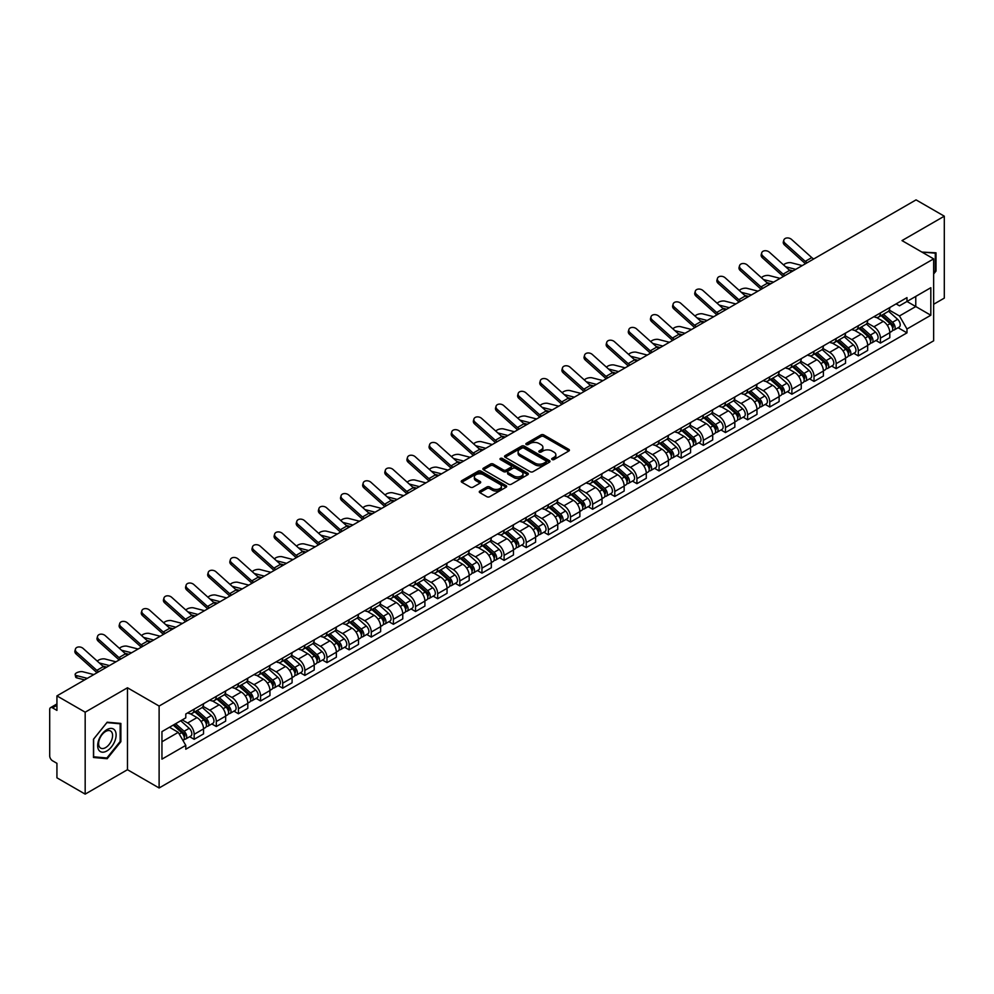 <?xml version="1.0" encoding="UTF-8"?>
<svg xmlns="http://www.w3.org/2000/svg" width="994" height="994" viewBox="0 0 994 994"><rect width="100%" height="100%" fill="white"/><g stroke="black" fill="none" stroke-linecap="round" stroke-linejoin="round"><path stroke-width="1.49" d="M552.105 459.539A1.379 0.795 0 0 0 554.056 459.539L568.854 450.99A1.976 1.143 0 0 0 569.425 450.195A1.976 1.143 0 0 0 568.854 449.387L543.78 434.912A1.976 1.143 0 0 0 540.997 434.912L526.186 443.461A1.379 0.795 0 0 0 528.137 444.579L530.063 443.473A6.299 3.641 0 0 1 538.972 443.473L541.059 444.678A6.299 3.641 0 0 1 542.91 447.25A6.299 3.641 0 0 1 541.059 449.835L539.146 450.941A1.379 0.795 0 0 0 541.096 452.059L543.01 450.953A6.299 3.641 0 0 1 551.931 450.953L554.018 452.158A6.299 3.641 0 0 1 555.857 454.73A6.299 3.641 0 0 1 554.018 457.302L552.105 458.408A1.379 0.795 0 0 0 552.105 459.539L552.105 458.408M479.841 491.048A1.976 1.143 0 0 0 479.27 491.844A1.976 1.143 0 0 0 479.841 492.651L486.874 496.714A1.976 1.143 0 0 0 489.657 496.714L506.095 487.222A1.976 1.143 0 0 0 506.679 486.426A1.976 1.143 0 0 0 506.095 485.619L481.021 471.144A1.976 1.143 0 0 0 478.238 471.144L461.8 480.636A1.976 1.143 0 0 0 461.228 481.431A1.976 1.143 0 0 0 461.8 482.239L470.299 487.147A1.976 1.143 0 0 0 473.082 487.147L480.127 483.084A1.976 1.143 0 0 0 480.698 482.276A1.976 1.143 0 0 0 480.127 481.469L475.902 479.046A5.268 3.044 0 0 1 474.362 476.896A5.268 3.044 0 0 1 477.617 474.076A5.268 3.044 0 0 1 483.357 474.734L499.87 484.264A5.268 3.044 0 0 1 501.411 486.426A5.268 3.044 0 0 1 498.156 489.234A5.268 3.044 0 0 1 492.415 488.576L489.657 486.985A1.976 1.143 0 0 0 486.874 486.985L479.841 491.048L479.841 492.651L486.874 488.626L486.874 486.985M159.115 706.051L127.468 687.773L85.173 712.189L56.931 695.887L916.058 199.881L944.3 216.183L902.005 240.598L933.652 258.862L159.115 706.051L159.115 787.981L933.652 340.805L933.652 258.862M530.2 471.703A1.976 1.143 0 0 0 532.983 471.703L549.421 462.21A1.976 1.143 0 0 0 549.993 461.415A1.976 1.143 0 0 0 549.421 460.607L524.347 446.132A1.976 1.143 0 0 0 521.564 446.132L505.126 455.625A1.976 1.143 0 0 0 504.542 456.42A1.976 1.143 0 0 0 505.126 457.228L530.2 471.703M500.864 459.837A1.379 0.795 0 0 1 502.268 460.036L502.268 458.396L527.764 473.107A1.976 1.143 0 0 1 528.336 473.914A1.976 1.143 0 0 1 527.764 474.722L511.326 484.215A1.976 1.143 0 0 1 508.543 484.215L483.469 469.727L483.469 468.124A1.976 1.143 0 0 0 482.885 468.932A1.976 1.143 0 0 0 483.469 469.727M483.469 468.124L490.502 464.061A1.976 1.143 0 0 1 493.285 464.061L503.449 469.938A1.976 1.143 0 0 0 506.244 469.938L510.904 467.242A1.976 1.143 0 0 0 511.488 466.434A1.976 1.143 0 0 0 510.904 465.627L500.317 459.514A1.379 0.795 0 0 1 502.268 458.396M85.173 712.189L85.173 794.119L56.931 777.817L56.931 763.317L52.533 760.783A4.013 2.323 -120 0 1 49.7 755.862L49.7 709.492A4.013 2.323 -120 0 1 50.532 707.653L56.931 703.951M933.652 304.263L944.3 298.113L944.3 216.183M85.173 794.119L127.468 769.704L159.115 787.981M56.931 695.887L56.931 710.387L52.533 707.852A4.013 2.323 -120 0 0 50.532 707.653M880.435 312.936A9.232 5.33 60 0 1 878.534 317.086L887.89 311.681A9.232 5.33 -120 0 0 889.804 307.531M867.153 322.888L873.912 326.79A9.232 5.33 60 0 1 880.435 338.097L889.804 332.692A9.232 5.33 -120 0 0 883.281 321.385L876.571 317.508M889.804 332.692L889.804 337.687L880.435 343.092L875.95 340.495M878.534 317.086A9.232 5.33 60 0 1 873.987 316.664M880.435 338.097L880.435 343.092M858.307 325.721A9.232 5.33 60 0 1 856.393 329.871L865.762 324.454A9.232 5.33 -120 0 0 867.663 320.317M853.809 353.28L858.307 355.877L867.663 350.472L867.663 345.465A9.232 5.33 -120 0 0 861.139 334.158L854.442 330.294M856.393 329.871A9.232 5.33 60 0 1 851.846 329.449M845.012 335.661L851.771 339.575A9.232 5.33 60 0 1 858.307 350.882L858.307 355.877M836.165 338.507A9.232 5.33 60 0 1 834.252 342.644L843.62 337.239A9.232 5.33 -120 0 0 845.534 333.102M831.68 366.065L836.165 368.65L845.534 363.245L845.534 358.25A9.232 5.33 -120 0 0 838.998 346.943L832.301 343.079M834.252 342.644A9.232 5.33 60 0 1 829.704 342.234M822.87 348.447L829.642 352.348A9.232 5.33 60 0 1 836.165 363.655L836.165 368.65M814.024 351.28A9.232 5.33 60 0 1 812.11 355.43L821.479 350.025A9.232 5.33 -120 0 0 823.392 345.875M809.538 378.838L814.024 381.435L823.392 376.03L823.392 371.035A9.232 5.33 -120 0 0 816.869 359.729L810.16 355.852M812.11 355.43A9.232 5.33 60 0 1 807.575 355.007M800.729 361.232L807.501 365.133A9.232 5.33 60 0 1 814.024 376.44L814.024 381.435M791.883 364.065A9.232 5.33 60 0 1 789.981 368.215L799.338 362.798A9.232 5.33 -120 0 0 801.251 358.66M787.397 391.624L791.895 394.22L801.251 388.816L801.251 383.808A9.232 5.33 -120 0 0 794.728 372.502L788.018 368.637M789.981 368.215A9.232 5.33 60 0 1 785.434 367.792M778.6 374.005L785.359 377.919A9.232 5.33 60 0 1 791.895 389.226L791.895 394.22M769.754 376.85A9.232 5.33 60 0 1 767.84 380.988L777.209 375.583A9.232 5.33 -120 0 0 779.122 371.445M765.256 404.409L769.754 406.993L779.122 401.588L779.122 396.594A9.232 5.33 -120 0 0 772.586 385.287L765.889 381.423M767.84 380.988A9.232 5.33 60 0 1 763.293 380.578M756.459 386.79L763.218 390.692A9.232 5.33 60 0 1 769.754 401.998L769.754 406.993M747.612 389.636A9.232 5.33 60 0 1 745.699 393.773L755.067 388.368A9.232 5.33 -120 0 0 756.981 384.218M743.127 417.182L747.612 419.779L756.981 414.374L756.981 409.379A9.232 5.33 -120 0 0 750.445 398.072L743.748 394.196M745.699 393.773A9.232 5.33 60 0 1 741.151 393.363M734.317 399.576L741.089 403.477A9.232 5.33 60 0 1 747.612 414.784L747.612 419.779M725.471 402.408A9.232 5.33 60 0 1 723.557 406.558L732.926 401.154A9.232 5.33 -120 0 0 734.839 397.004M720.985 429.967L725.471 432.564L734.839 427.159L734.839 422.152A9.232 5.33 -120 0 0 728.316 410.845L721.607 406.981M723.557 406.558A9.232 5.33 60 0 1 719.022 406.136M712.189 412.348L718.948 416.262A9.232 5.33 60 0 1 725.471 427.569L725.471 432.564M703.342 415.194A9.232 5.33 60 0 1 701.429 419.331L710.797 413.926A9.232 5.33 -120 0 0 712.698 409.789M698.844 442.752L703.342 445.337L712.698 439.932L712.698 434.937A9.232 5.33 -120 0 0 706.175 423.63L699.465 419.766M701.429 419.331A9.232 5.33 60 0 1 696.881 418.921M690.047 425.134L696.806 429.035A9.232 5.33 60 0 1 703.342 440.342L703.342 445.337M681.201 427.979A9.232 5.33 60 0 1 679.287 432.117L688.656 426.712A9.232 5.33 -120 0 0 690.569 422.562M676.703 455.525L681.201 458.122L690.569 452.717L690.569 447.722A9.232 5.33 -120 0 0 684.034 436.416L677.336 432.539M679.287 432.117A9.232 5.33 60 0 1 674.74 431.707M667.906 437.919L674.665 441.821A9.232 5.33 60 0 1 681.201 453.127L681.201 458.122M659.059 440.752A9.232 5.33 60 0 1 657.146 444.902L666.514 439.497A9.232 5.33 -120 0 0 668.428 435.347M654.574 468.311L659.059 470.907L668.428 465.503L668.428 460.495A9.232 5.33 -120 0 0 661.905 449.189L655.195 445.324M657.146 444.902A9.232 5.33 60 0 1 652.598 444.48M645.765 450.692L652.536 454.606A9.232 5.33 60 0 1 659.059 465.913L659.059 470.907M636.918 453.537A9.232 5.33 60 0 1 635.017 457.675L644.373 452.27A9.232 5.33 -120 0 0 646.286 448.132M632.433 481.096L636.918 483.68L646.286 478.276L646.286 473.281A9.232 5.33 -120 0 0 639.763 461.974L633.054 458.11M635.017 457.675A9.232 5.33 60 0 1 630.469 457.265M623.636 463.477L630.395 467.379A9.232 5.33 60 0 1 636.918 478.686L636.918 483.68M614.789 466.323A9.232 5.33 60 0 1 612.876 470.46L622.244 465.055A9.232 5.33 -120 0 0 624.145 460.905M610.291 493.869L614.789 496.466L624.157 491.061L624.157 486.066A9.232 5.33 -120 0 0 617.622 474.759L610.925 470.883M612.876 470.46A9.232 5.33 60 0 1 608.328 470.05M601.494 476.263L608.253 480.164A9.232 5.33 60 0 1 614.789 491.471L614.789 496.466M592.648 479.096A9.232 5.33 60 0 1 590.734 483.246L600.103 477.841A9.232 5.33 -120 0 0 602.016 473.691M588.162 506.654L592.648 509.251L602.016 503.846L602.016 498.839A9.232 5.33 -120 0 0 595.481 487.532L588.783 483.668M590.734 483.246A9.232 5.33 60 0 1 586.187 482.823M579.353 489.036L586.125 492.949A9.232 5.33 60 0 1 592.648 504.256L592.648 509.251M570.506 491.881A9.232 5.33 60 0 1 568.593 496.018L577.961 490.614A9.232 5.33 -120 0 0 579.875 486.476M566.021 519.44L570.506 522.024L579.875 516.619L579.875 511.624A9.232 5.33 -120 0 0 573.352 500.317L566.642 496.453M568.593 496.018A9.232 5.33 60 0 1 564.058 495.608M557.212 501.821L563.983 505.722A9.232 5.33 60 0 1 570.506 517.029L570.506 522.024M548.365 504.666A9.232 5.33 60 0 1 546.464 508.804L555.82 503.399A9.232 5.33 -120 0 0 557.733 499.249M543.88 532.225L548.377 534.809L557.733 529.404L557.733 524.41A9.232 5.33 -120 0 0 551.21 513.103L544.501 509.226M546.464 508.804A9.232 5.33 60 0 1 541.916 508.394M535.083 514.606L541.842 518.508A9.232 5.33 60 0 1 548.377 529.814L548.377 534.809M526.236 517.439A9.232 5.33 60 0 1 524.323 521.589L533.691 516.184A9.232 5.33 -120 0 0 535.604 512.034M521.738 544.998L526.236 547.595L535.604 542.19L535.604 537.182A9.232 5.33 -120 0 0 529.069 525.876L522.372 522.012M524.323 521.589A9.232 5.33 60 0 1 519.775 521.167M512.941 527.379L519.7 531.293A9.232 5.33 60 0 1 526.236 542.6L526.236 547.595M504.095 530.224A9.232 5.33 60 0 1 502.181 534.362L511.55 528.957A9.232 5.33 -120 0 0 513.463 524.82M499.609 557.783L504.095 560.38L513.463 554.963L513.463 549.968A9.232 5.33 -120 0 0 506.928 538.661L500.231 534.797M502.181 534.362A9.232 5.33 60 0 1 497.634 533.952M490.8 540.164L497.572 544.066A9.232 5.33 60 0 1 504.095 555.373L504.095 560.38M481.953 543.01A9.232 5.33 60 0 1 480.04 547.147L489.408 541.742A9.232 5.33 -120 0 0 491.322 537.592M477.468 570.568L481.953 573.153L491.322 567.748L491.322 562.753A9.232 5.33 -120 0 0 484.799 551.446L478.089 547.57M480.04 547.147A9.232 5.33 60 0 1 475.505 546.737M468.671 552.95L475.43 556.851A9.232 5.33 60 0 1 481.953 568.158L481.953 573.153M459.824 555.783A9.232 5.33 60 0 1 457.911 559.933L467.279 554.528A9.232 5.33 -120 0 0 469.18 550.378M455.327 583.341L459.824 585.938L469.18 580.533L469.18 575.526A9.232 5.33 -120 0 0 462.657 564.219L455.948 560.355M457.911 559.933A9.232 5.33 60 0 1 453.363 559.51M446.53 565.723L453.289 569.637A9.232 5.33 60 0 1 459.824 580.943L459.824 585.938M437.683 568.568A9.232 5.33 60 0 1 435.77 572.706L445.138 567.301A9.232 5.33 -120 0 0 447.051 563.163M433.185 596.127L437.683 598.723L447.051 593.306L447.051 588.311A9.232 5.33 -120 0 0 440.516 577.005L433.819 573.14M435.77 572.706A9.232 5.33 60 0 1 431.222 572.295M424.388 578.508L431.16 582.409A9.232 5.33 60 0 1 437.683 593.716L437.683 598.723M415.542 581.353A9.232 5.33 60 0 1 413.628 585.491L422.997 580.086A9.232 5.33 -120 0 0 424.91 575.936M411.056 608.912L415.542 611.496L424.91 606.091L424.91 601.097A9.232 5.33 -120 0 0 418.387 589.79L411.678 585.913M413.628 585.491A9.232 5.33 60 0 1 409.093 585.081M402.247 591.293L409.019 595.195A9.232 5.33 60 0 1 415.542 606.502L415.542 611.496M393.4 594.126A9.232 5.33 60 0 1 391.499 598.276L400.855 592.871A9.232 5.33 -120 0 0 402.769 588.721M388.915 621.685L393.4 624.282L402.769 618.877L402.769 613.87A9.232 5.33 -120 0 0 396.246 602.563L389.536 598.699M391.499 598.276A9.232 5.33 60 0 1 386.952 597.854M380.118 604.066L386.877 607.98A9.232 5.33 60 0 1 393.4 619.287L393.4 624.282M371.271 606.912A9.232 5.33 60 0 1 369.358 611.049L378.726 605.644A9.232 5.33 -120 0 0 380.627 601.507M366.774 634.47L371.271 637.067L380.64 631.65L380.64 626.655A9.232 5.33 -120 0 0 374.104 615.348L367.407 611.484M369.358 611.049A9.232 5.33 60 0 1 364.81 610.639M357.977 616.852L364.736 620.753A9.232 5.33 60 0 1 371.271 632.06L371.271 637.067M349.13 619.697A9.232 5.33 60 0 1 347.217 623.834L356.585 618.43A9.232 5.33 -120 0 0 358.499 614.28M344.645 647.256L349.13 649.84L358.499 644.435L358.499 639.44A9.232 5.33 -120 0 0 351.963 628.133L345.266 624.257M347.217 623.834A9.232 5.33 60 0 1 342.669 623.424M335.835 629.637L342.607 633.538A9.232 5.33 60 0 1 349.13 644.845L349.13 649.84M326.989 632.47A9.232 5.33 60 0 1 325.075 636.62L334.444 631.215A9.232 5.33 -120 0 0 336.357 627.065M322.503 660.028L326.989 662.625L336.357 657.22L336.357 652.213A9.232 5.33 -120 0 0 329.834 640.906L323.125 637.042M325.075 636.62A9.232 5.33 60 0 1 320.54 636.197M313.694 642.41L320.466 646.324A9.232 5.33 60 0 1 326.989 657.63L326.989 662.625M304.86 645.255A9.232 5.33 60 0 1 302.946 649.393L312.302 643.988A9.232 5.33 -120 0 0 314.216 639.85M300.362 672.814L304.86 675.411L314.216 669.993L314.216 664.998A9.232 5.33 -120 0 0 307.693 653.692L300.983 649.827M302.946 649.393A9.232 5.33 60 0 1 298.399 648.983M291.565 655.195L298.324 659.097A9.232 5.33 60 0 1 304.86 670.403L304.86 675.411M282.718 658.04A9.232 5.33 60 0 1 280.805 662.178L290.173 656.773A9.232 5.33 -120 0 0 292.087 652.623M278.221 685.599L282.718 688.183L292.087 682.779L292.087 677.784A9.232 5.33 -120 0 0 285.551 666.477L278.854 662.6M280.805 662.178A9.232 5.33 60 0 1 276.257 661.768M269.424 667.98L276.183 671.882A9.232 5.33 60 0 1 282.718 683.189L282.718 688.183M260.577 670.813A9.232 5.33 60 0 1 258.664 674.963L268.032 669.558A9.232 5.33 -120 0 0 269.946 665.408M256.092 698.372L260.577 700.969L269.946 695.564L269.946 690.557A9.232 5.33 -120 0 0 263.422 679.25L256.713 675.386M258.664 674.963A9.232 5.33 60 0 1 254.116 674.541M247.282 680.753L254.054 684.667A9.232 5.33 60 0 1 260.577 695.974L260.577 700.969M238.436 683.599A9.232 5.33 60 0 1 236.522 687.736L245.891 682.331A9.232 5.33 -120 0 0 247.804 678.194M233.95 711.157L238.436 713.754L247.804 708.337L247.804 703.342A9.232 5.33 -120 0 0 241.281 692.035L234.572 688.171M236.522 687.736A9.232 5.33 60 0 1 231.987 687.326M225.153 693.539L231.913 697.44A9.232 5.33 60 0 1 238.436 708.747L238.436 713.754M216.307 696.384A9.232 5.33 60 0 1 214.393 700.521L223.762 695.117A9.232 5.33 -120 0 0 225.663 690.967M211.809 723.943L216.307 726.527L225.663 721.122L225.663 716.127A9.232 5.33 -120 0 0 219.14 704.821L212.443 700.944M214.393 700.521A9.232 5.33 60 0 1 209.846 700.111M203.012 706.324L209.771 710.225A9.232 5.33 60 0 1 216.307 721.532L216.307 726.527M194.165 709.157A9.232 5.33 60 0 1 192.252 713.307L201.62 707.902A9.232 5.33 -120 0 0 203.534 703.752M189.668 736.716L194.165 739.312L203.534 733.907L203.534 728.9A9.232 5.33 -120 0 0 196.998 717.593L190.301 713.729M192.252 713.307A9.232 5.33 60 0 1 187.704 712.884M182.237 719.892L187.642 723.011A9.232 5.33 60 0 1 194.165 734.317L194.165 739.312M896.116 303.891L899.458 305.817L930.819 287.713L915.772 296.386L915.772 306.55L899.458 315.968L889.282 310.103M161.947 741.772L178.274 732.342L185.791 745.376L161.947 759.143L161.947 731.609L185.791 717.842L185.791 713.99L906.975 297.616L906.975 301.468L930.819 315.235L906.975 329.002L899.458 315.968M930.819 287.713L930.819 315.235M185.791 745.376L185.791 749.227L906.975 332.853L906.975 329.002M933.652 273.984L936 271.064L936 252.811L921.91 252.078L935.292 253.172L935.292 270.865L933.652 272.903M127.468 687.773L127.468 769.704M93.473 757.49L107.178 758.72L120.87 741.686L120.87 723.421L107.178 722.203L93.473 739.238L93.473 757.49M178.274 732.342L169.477 727.273M898.091 327.722L906.975 332.853M935.292 270.666L936 271.064M105.724 757.888L107.178 758.72M120.162 741.275L120.87 741.686M552.652 459.737L554.018 458.942A6.299 3.641 0 0 0 555.857 456.37L555.857 454.73M542.91 447.25L542.91 448.89A6.299 3.641 0 0 1 541.059 451.462L539.692 452.258M568.829 451.015L543.78 436.552A1.976 1.143 0 0 0 540.997 436.552L526.745 444.778M549.396 462.235L524.347 447.772A1.976 1.143 0 0 0 521.564 447.772L505.151 457.24L505.126 455.625M545.942 461.974A1.379 0.795 0 0 0 545.942 460.843L523.925 448.145A1.379 0.795 0 0 0 521.974 448.145L519.961 449.3A6.299 3.641 0 0 0 518.11 451.885A6.299 3.641 0 0 0 519.961 454.457L535.008 463.142A6.299 3.641 0 0 0 543.917 463.142L545.942 461.974L545.942 463.614A1.379 0.795 0 0 0 546.34 463.042L546.34 461.415M518.11 451.885L518.11 453.512A6.299 3.641 0 0 0 519.961 456.097L519.961 454.457M545.942 463.614L543.917 464.782A6.299 3.641 0 0 1 535.008 464.782L519.961 456.097M483.494 469.752L490.502 465.701L490.502 464.061M511.488 466.434L511.488 468.075A1.976 1.143 0 0 1 510.904 468.882L506.244 471.578A1.976 1.143 0 0 1 503.449 471.578L493.285 465.701A1.976 1.143 0 0 0 490.502 465.701M502.268 460.036L527.727 474.734M514.01 476.027A5.268 3.044 0 0 0 519.75 476.685A5.268 3.044 0 0 0 523.006 473.877A5.268 3.044 0 0 0 521.452 471.728L515.637 468.36A1.976 1.143 0 0 0 512.854 468.36L508.182 471.057A1.976 1.143 0 0 0 507.611 471.864A1.976 1.143 0 0 0 508.182 472.672L514.01 476.027L514.01 477.667A5.268 3.044 0 0 0 519.75 478.325A5.268 3.044 0 0 0 523.006 475.517L523.006 473.877M507.611 471.864L507.611 473.504A1.976 1.143 0 0 0 508.182 474.312L508.182 472.672M514.01 477.667L508.182 474.312M501.411 486.426L501.411 488.054A5.268 3.044 0 0 1 498.156 490.874A5.268 3.044 0 0 1 492.415 490.216L489.657 488.626A1.976 1.143 0 0 0 486.874 488.626M474.362 476.896L474.362 478.524A5.268 3.044 0 0 0 475.902 480.686L475.902 479.046M480.127 481.469L480.127 483.084L475.902 480.686M506.095 485.619L506.095 487.222L481.021 472.784A1.976 1.143 0 0 0 478.238 472.784L461.825 482.252M802.245 265.584L791.348 262.789A4.622 1.851 -11.9 0 0 786.875 263.062A4.622 1.851 -11.9 0 0 783.67 265.013M881.082 315.607L890.102 323.659A5.02 2.895 60 0 1 891.68 331.424L889.804 332.505M881.318 315.831L885.567 318.279M881.989 315.086L892.028 324.044A2.41 1.392 60 0 1 892.786 327.772A2.41 1.392 60 0 1 892.562 327.858M883.492 314.216L892.513 322.267A5.02 2.895 60 0 1 894.091 330.033A5.02 2.895 60 0 1 892.575 330.194M888.524 311.197L897.619 319.322A5.02 2.895 60 0 1 899.197 327.076L894.091 330.033M793.063 270.89L789.062 269.859M795.709 269.362L785.608 266.752M813.775 258.925A7.43 4.287 60 0 1 811.775 257.595L791.559 239.442A4.622 3.28 15.6 0 0 787.012 237.951A4.622 3.28 15.6 0 0 783.844 240.088A4.622 3.28 15.6 0 0 785.024 243.207L784.527 244.984A4.622 3.28 -164.4 0 1 783.347 241.853L783.844 240.088M807.252 262.702A7.43 4.287 60 0 1 805.239 261.36L785.024 243.207M805.463 263.721A10.039 5.79 60 0 1 804.755 263.124L784.527 244.984M780.104 278.37L769.207 275.562A4.622 1.851 -11.9 0 0 764.734 275.835A4.622 1.851 -11.9 0 0 761.528 277.798M858.94 328.393L867.961 336.444A5.02 2.895 60 0 1 869.539 344.197L867.663 345.278M859.176 328.604L863.426 331.064M859.847 327.871L869.887 336.829A2.41 1.392 60 0 1 870.645 340.544A2.41 1.392 60 0 1 870.421 340.631M861.351 327.001L870.371 335.053A5.02 2.895 60 0 1 871.949 342.806A5.02 2.895 60 0 1 870.433 342.967M866.383 323.982L875.49 332.095A5.02 2.895 60 0 1 877.056 339.861L871.949 342.806M770.934 283.663L766.921 282.631M773.581 282.134L763.467 279.538M757.962 291.155L747.066 288.347A4.622 1.851 -11.9 0 0 742.605 288.62A4.622 1.851 -11.9 0 0 739.387 290.583M836.799 341.178L845.832 349.229A5.02 2.895 60 0 1 847.397 356.983L845.534 358.064M837.047 341.389L841.284 343.837M837.718 340.644L847.758 349.602A2.41 1.392 60 0 1 848.503 353.33A2.41 1.392 60 0 1 848.292 353.417M839.222 339.786L848.242 347.838A5.02 2.895 60 0 1 849.808 355.591A5.02 2.895 60 0 1 848.292 355.753M844.241 336.767L853.349 344.881A5.02 2.895 60 0 1 854.927 352.646L849.808 355.591M748.793 296.448L744.779 295.417M751.439 294.92L741.325 292.323M934.41 252.675L935.292 253.172M114.882 730.354A13.046 7.53 120 0 0 102.283 733.734A13.046 7.53 120 0 0 98.903 750.234A13.046 7.53 120 0 0 111.502 746.854A13.046 7.53 120 0 0 114.882 730.354M111.639 732.019A9.878 5.703 120 0 0 110.533 730.988A9.878 5.703 120 0 0 101.351 735.61A9.878 5.703 120 0 0 99.549 747.066A9.878 5.703 120 0 0 100.655 748.097A9.878 5.703 120 0 0 109.849 743.487A9.878 5.703 120 0 0 111.639 732.019M106.892 757.987L93.622 756.794L93.622 739.114L106.892 722.601L120.162 723.794L120.162 741.474L106.892 757.987M119.28 723.284L120.162 723.794M791.634 271.71A7.43 4.287 60 0 1 789.634 270.368L769.418 252.227A4.622 3.28 15.6 0 0 764.871 250.737A4.622 3.28 15.6 0 0 761.702 252.874A4.622 3.28 15.6 0 0 762.883 255.992L762.398 257.757A4.622 3.28 -164.4 0 1 761.218 254.638L761.702 252.874M785.111 275.475A7.43 4.287 60 0 1 783.11 274.145L762.883 255.992M783.334 276.506A10.039 5.79 60 0 1 782.613 275.91L762.398 257.757M769.505 284.495A7.43 4.287 60 0 1 767.492 283.153L747.277 265A4.622 3.28 15.6 0 0 742.742 263.522A4.622 3.28 15.6 0 0 739.573 265.647A4.622 3.28 15.6 0 0 740.754 268.778L740.257 270.542A4.622 3.28 -164.4 0 1 739.076 267.423L739.573 265.647M762.97 288.26A7.43 4.287 60 0 1 760.969 286.918L740.754 268.778M761.193 289.291A10.039 5.79 60 0 1 760.472 288.695L740.257 270.542M735.833 303.928L724.937 301.132A4.622 1.851 -11.9 0 0 720.464 301.406A4.622 1.851 -11.9 0 0 717.258 303.356M814.67 353.951L823.691 362.002A5.02 2.895 60 0 1 825.269 369.768L823.392 370.849M814.906 354.175L819.155 356.622M815.577 353.429L825.616 362.388A2.41 1.392 60 0 1 826.374 366.115A2.41 1.392 60 0 1 826.151 366.202M817.08 352.559L826.101 360.611A5.02 2.895 60 0 1 827.679 368.376A5.02 2.895 60 0 1 826.163 368.538M822.113 349.54L831.208 357.666A5.02 2.895 60 0 1 832.786 365.419L827.679 368.376M726.651 309.233L722.65 308.202M729.298 307.705L719.196 305.096M713.692 316.713L702.795 313.905A4.622 1.851 -11.9 0 0 698.322 314.179A4.622 1.851 -11.9 0 0 695.117 316.142M792.529 366.736L801.549 374.788A5.02 2.895 60 0 1 803.127 382.541L801.251 383.622M792.765 366.948L797.014 369.408M793.436 366.214L803.475 375.173A2.41 1.392 60 0 1 804.233 378.888A2.41 1.392 60 0 1 804.009 378.975M794.939 365.345L803.96 373.396A5.02 2.895 60 0 1 805.538 381.149A5.02 2.895 60 0 1 804.022 381.311M799.971 362.325L809.066 370.439A5.02 2.895 60 0 1 810.644 378.205L805.538 381.149M704.51 322.006L700.509 320.975M707.169 320.478L697.055 317.881M691.551 329.499L680.654 326.691A4.622 1.851 -11.9 0 0 676.181 326.964A4.622 1.851 -11.9 0 0 672.975 328.927M770.387 379.522L779.408 387.573A5.02 2.895 60 0 1 780.986 395.326L779.11 396.407M770.636 379.733L774.873 382.181M771.307 378.987L781.334 387.946A2.41 1.392 60 0 1 782.092 391.673A2.41 1.392 60 0 1 781.88 391.76M772.798 378.13L781.818 386.181A5.02 2.895 60 0 1 783.396 393.935A5.02 2.895 60 0 1 781.88 394.096M777.83 375.111L786.937 383.224A5.02 2.895 60 0 1 788.503 390.99L783.396 393.935M682.381 334.792L678.368 333.76M685.028 333.263L674.914 330.667M747.364 297.268A7.43 4.287 60 0 1 745.363 295.939L725.135 277.786A4.622 3.28 15.6 0 0 720.6 276.295A4.622 3.28 15.6 0 0 717.432 278.432A4.622 3.28 15.6 0 0 718.612 281.55L718.115 283.327A4.622 3.28 -164.4 0 1 716.935 280.196L717.432 278.432M740.841 301.045A7.43 4.287 60 0 1 738.828 299.703L718.612 281.55M739.051 302.064A10.039 5.79 60 0 1 738.343 301.468L718.115 283.327M725.222 310.053A7.43 4.287 60 0 1 723.222 308.712L703.006 290.571A4.622 3.28 15.6 0 0 698.459 289.08A4.622 3.28 15.6 0 0 695.291 291.217A4.622 3.28 15.6 0 0 696.471 294.336L695.986 296.1A4.622 3.28 -164.4 0 1 694.794 292.981L695.291 291.217M718.699 313.818A7.43 4.287 60 0 1 716.686 312.489L696.471 294.336M716.923 314.849A10.039 5.79 60 0 1 716.202 314.253L695.986 296.1M703.093 322.839A7.43 4.287 60 0 1 701.081 321.497L680.865 303.356A4.622 3.28 15.6 0 0 676.318 301.865A4.622 3.28 15.6 0 0 673.149 303.99A4.622 3.28 15.6 0 0 674.342 307.121L673.845 308.885A4.622 3.28 -164.4 0 1 672.665 305.767L673.149 303.99M696.558 326.604A7.43 4.287 60 0 1 694.558 325.262L674.342 307.121M694.781 327.635A10.039 5.79 60 0 1 694.061 327.038L673.845 308.885M669.422 342.271L658.513 339.476A4.622 1.851 -11.9 0 0 654.052 339.749A4.622 1.851 -11.9 0 0 650.834 341.7M748.258 392.295L757.279 400.346A5.02 2.895 60 0 1 758.844 408.112L756.981 409.193M748.494 392.518L752.744 394.966M749.165 391.773L759.205 400.731A2.41 1.392 60 0 1 759.963 404.459A2.41 1.392 60 0 1 759.739 404.546M750.669 390.903L759.689 398.954A5.02 2.895 60 0 1 761.267 406.72A5.02 2.895 60 0 1 759.751 406.881M755.701 387.884L764.796 396.01A5.02 2.895 60 0 1 766.374 403.763L761.267 406.72M660.24 347.577L656.226 346.546M662.886 346.049L652.785 343.439M680.952 335.612A7.43 4.287 60 0 1 678.939 334.282L658.724 316.129A4.622 3.28 15.6 0 0 654.189 314.638A4.622 3.28 15.6 0 0 651.02 316.775A4.622 3.28 15.6 0 0 652.201 319.906L651.704 321.671A4.622 3.28 -164.4 0 1 650.523 318.54L651.02 316.775M674.417 339.389A7.43 4.287 60 0 1 672.416 338.047L652.201 319.906M672.64 340.408A10.039 5.79 60 0 1 671.919 339.811L651.704 321.671M647.28 355.057L636.384 352.249A4.622 1.851 -11.9 0 0 631.911 352.522A4.622 1.851 -11.9 0 0 628.705 354.485M726.117 405.08L735.138 413.131A5.02 2.895 60 0 1 736.716 420.884L734.839 421.965M726.353 405.291L730.602 407.751M727.024 404.558L737.063 413.516A2.41 1.392 60 0 1 737.821 417.231A2.41 1.392 60 0 1 737.598 417.318M728.527 403.688L737.548 411.74A5.02 2.895 60 0 1 739.126 419.493A5.02 2.895 60 0 1 737.61 419.654M733.56 400.669L742.655 408.782A5.02 2.895 60 0 1 744.233 416.548L739.126 419.493M638.098 360.35L634.097 359.319M640.745 358.822L630.643 356.225M658.811 348.397A7.43 4.287 60 0 1 656.81 347.055L636.582 328.915A4.622 3.28 15.6 0 0 632.047 327.424A4.622 3.28 15.6 0 0 628.879 329.561A4.622 3.28 15.6 0 0 630.059 332.679L629.562 334.444A4.622 3.28 -164.4 0 1 628.382 331.325L628.879 329.561M652.288 352.162A7.43 4.287 60 0 1 650.275 350.832L630.059 332.679M650.498 353.193A10.039 5.79 60 0 1 649.79 352.597L629.562 334.444M625.139 367.842L614.242 365.034A4.622 1.851 -11.9 0 0 609.769 365.307A4.622 1.851 -11.9 0 0 606.564 367.271M703.976 417.865L712.996 425.917A5.02 2.895 60 0 1 714.574 433.67L712.698 434.751M704.212 418.076L708.461 420.524M704.883 417.343L714.922 426.289A2.41 1.392 60 0 1 715.68 430.017A2.41 1.392 60 0 1 715.456 430.104M706.386 416.474L715.407 424.525A5.02 2.895 60 0 1 716.985 432.278A5.02 2.895 60 0 1 715.469 432.44M711.418 413.454L720.513 421.568A5.02 2.895 60 0 1 722.091 429.333L716.985 432.278M615.957 373.135L611.956 372.104M618.616 371.607L608.502 369.01M636.669 361.182A7.43 4.287 60 0 1 634.669 359.84L614.454 341.7A4.622 3.28 15.6 0 0 609.906 340.209A4.622 3.28 15.6 0 0 606.738 342.334A4.622 3.28 15.6 0 0 607.918 345.465L607.433 347.229A4.622 3.28 -164.4 0 1 606.241 344.11L606.738 342.334M630.146 364.947A7.43 4.287 60 0 1 628.146 363.605L607.918 345.465M628.37 365.978A10.039 5.79 60 0 1 627.649 365.382L607.433 347.229M602.998 380.615L592.101 377.819A4.622 1.851 -11.9 0 0 587.64 378.093A4.622 1.851 -11.9 0 0 584.422 380.043M681.834 430.638L690.855 438.689A5.02 2.895 60 0 1 692.433 446.455L690.569 447.536M682.083 430.862L686.32 433.309M682.754 430.116L692.793 439.075A2.41 1.392 60 0 1 693.539 442.802A2.41 1.392 60 0 1 693.327 442.889M684.257 429.246L693.278 437.298A5.02 2.895 60 0 1 694.843 445.063A5.02 2.895 60 0 1 693.327 445.225M689.277 426.227L698.384 434.353A5.02 2.895 60 0 1 699.962 442.106L694.843 445.063M593.828 385.921L589.815 384.889M596.475 384.392L586.361 381.783M614.54 373.955A7.43 4.287 60 0 1 612.528 372.626L592.312 354.473A4.622 3.28 15.6 0 0 587.777 352.982A4.622 3.28 15.6 0 0 584.596 355.119A4.622 3.28 15.6 0 0 585.789 358.25L585.292 360.014A4.622 3.28 -164.4 0 1 584.112 356.883L584.596 355.119M608.005 377.732A7.43 4.287 60 0 1 606.005 376.391L585.789 358.25M606.228 378.751A10.039 5.79 60 0 1 605.508 378.155L585.292 360.014M580.869 393.4L569.96 390.592A4.622 1.851 -11.9 0 0 565.499 390.866A4.622 1.851 -11.9 0 0 562.281 392.829M659.705 443.423L668.726 451.475A5.02 2.895 60 0 1 670.291 459.228L668.428 460.309M659.941 443.635L664.191 446.095M660.612 442.902L670.652 451.86A2.41 1.392 60 0 1 671.41 455.575A2.41 1.392 60 0 1 671.186 455.662M662.116 442.032L671.136 450.083A5.02 2.895 60 0 1 672.714 457.836A5.02 2.895 60 0 1 671.198 457.998M667.148 439.013L676.243 447.126A5.02 2.895 60 0 1 677.821 454.892L672.714 457.836M571.687 398.693L567.673 397.662M574.333 397.165L564.232 394.568M558.727 406.186L547.831 403.378A4.622 1.851 -11.9 0 0 543.358 403.651A4.622 1.851 -11.9 0 0 540.152 405.614M637.564 456.209L646.585 464.26A5.02 2.895 60 0 1 648.163 472.013L646.286 473.094M637.8 456.42L642.049 458.868M638.471 455.687L648.51 464.633A2.41 1.392 60 0 1 649.268 468.36A2.41 1.392 60 0 1 649.045 468.447M639.974 454.817L648.995 462.869A5.02 2.895 60 0 1 650.573 470.622A5.02 2.895 60 0 1 649.057 470.783M645.007 451.798L654.102 459.911A5.02 2.895 60 0 1 655.68 467.677L650.573 470.622M549.545 411.479L545.544 410.447M552.204 409.95L542.09 407.354M536.586 418.959L525.689 416.163A4.622 1.851 -11.9 0 0 521.216 416.436A4.622 1.851 -11.9 0 0 518.011 418.387M615.423 468.982L624.443 477.033A5.02 2.895 60 0 1 626.021 484.799L624.145 485.88M615.659 469.205L619.908 471.653M616.33 468.46L626.369 477.418A2.41 1.392 60 0 1 627.127 481.146A2.41 1.392 60 0 1 626.916 481.233M617.833 467.59L626.854 475.641A5.02 2.895 60 0 1 628.432 483.407A5.02 2.895 60 0 1 626.916 483.569M622.865 464.571L631.973 472.697A5.02 2.895 60 0 1 633.538 480.45L628.432 483.407M527.416 424.264L523.403 423.233M530.063 422.736L519.949 420.127M514.445 431.744L503.548 428.936A4.622 1.851 -11.9 0 0 499.087 429.209A4.622 1.851 -11.9 0 0 495.869 431.172M593.281 481.767L602.314 489.818A5.02 2.895 60 0 1 603.88 497.572L602.016 498.653M593.53 481.978L597.767 484.438M594.201 481.245L604.24 490.204A2.41 1.392 60 0 1 604.986 493.919A2.41 1.392 60 0 1 604.774 494.006M595.704 480.375L604.725 488.427A5.02 2.895 60 0 1 606.29 496.18A5.02 2.895 60 0 1 604.774 496.341M600.724 477.356L609.831 485.482A5.02 2.895 60 0 1 611.409 493.235L606.29 496.18M505.275 437.037L501.262 436.006M507.922 435.509L497.808 432.912M492.316 444.529L481.419 441.721A4.622 1.851 -11.9 0 0 476.946 441.995A4.622 1.851 -11.9 0 0 473.74 443.958M571.152 494.552L580.173 502.604A5.02 2.895 60 0 1 581.751 510.357L579.875 511.438M571.388 494.763L575.638 497.211M572.059 494.03L582.099 502.976A2.41 1.392 60 0 1 582.857 506.704A2.41 1.392 60 0 1 582.633 506.791M573.563 493.161L582.583 501.212A5.02 2.895 60 0 1 584.161 508.965A5.02 2.895 60 0 1 582.646 509.127M578.595 490.141L587.69 498.255A5.02 2.895 60 0 1 589.268 506.021L584.161 508.965M483.134 449.822L479.133 448.791M485.78 448.294L475.679 445.697M470.174 457.302L459.278 454.507A4.622 1.851 -11.9 0 0 454.805 454.78A4.622 1.851 -11.9 0 0 451.599 456.731M549.011 507.325L558.032 515.377A5.02 2.895 60 0 1 559.61 523.142L557.733 524.223M549.247 507.549L553.496 509.997M549.918 506.803L559.957 515.762A2.41 1.392 60 0 1 560.715 519.489A2.41 1.392 60 0 1 560.492 519.576M551.422 505.934L560.442 513.985A5.02 2.895 60 0 1 562.02 521.751A5.02 2.895 60 0 1 560.504 521.912M556.454 502.914L565.549 511.04A5.02 2.895 60 0 1 567.127 518.793L562.02 521.751M460.992 462.608L456.991 461.576M463.651 461.079L453.537 458.47M592.399 386.741A7.43 4.287 60 0 1 590.399 385.399L570.171 367.258A4.622 3.28 15.6 0 0 565.636 365.767A4.622 3.28 15.6 0 0 562.467 367.904A4.622 3.28 15.6 0 0 563.648 371.023L563.151 372.787A4.622 3.28 -164.4 0 1 561.97 369.669L562.467 367.904M585.864 390.505A7.43 4.287 60 0 1 583.863 389.176L563.648 371.023M584.087 391.537A10.039 5.79 60 0 1 583.366 390.94L563.151 372.787M570.258 399.526A7.43 4.287 60 0 1 568.257 398.184L548.042 380.043A4.622 3.28 15.6 0 0 543.494 378.552A4.622 3.28 15.6 0 0 540.326 380.677A4.622 3.28 15.6 0 0 541.506 383.808L541.009 385.573A4.622 3.28 -164.4 0 1 539.829 382.454L540.326 380.677M563.735 403.291A7.43 4.287 60 0 1 561.722 401.949L541.506 383.808M561.945 404.322A10.039 5.79 60 0 1 561.237 403.726L541.009 385.573M548.116 412.299A7.43 4.287 60 0 1 546.116 410.969L525.901 392.816A4.622 3.28 15.6 0 0 521.353 391.325A4.622 3.28 15.6 0 0 518.185 393.462A4.622 3.28 15.6 0 0 519.365 396.594L518.88 398.358A4.622 3.28 -164.4 0 1 517.7 395.227L518.185 393.462M541.593 416.076A7.43 4.287 60 0 1 539.593 414.734L519.365 396.594M539.817 417.095A10.039 5.79 60 0 1 539.096 416.498L518.88 398.358M525.988 425.084A7.43 4.287 60 0 1 523.975 423.742L503.759 405.602A4.622 3.28 15.6 0 0 499.224 404.111A4.622 3.28 15.6 0 0 496.056 406.248A4.622 3.28 15.6 0 0 497.236 409.366L496.739 411.143A4.622 3.28 -164.4 0 1 495.559 408.012L496.056 406.248M519.452 428.849A7.43 4.287 60 0 1 517.452 427.519L497.236 409.366M517.675 429.88A10.039 5.79 60 0 1 516.955 429.284L496.739 411.143M503.846 437.869A7.43 4.287 60 0 1 501.846 436.528L481.618 418.387A4.622 3.28 15.6 0 0 477.083 416.896A4.622 3.28 15.6 0 0 473.914 419.021A4.622 3.28 15.6 0 0 475.095 422.152L474.598 423.916A4.622 3.28 -164.4 0 1 473.417 420.797L473.914 419.021M497.323 441.634A7.43 4.287 60 0 1 495.31 440.292L475.095 422.152M495.534 442.665A10.039 5.79 60 0 1 494.826 442.069L474.598 423.916M481.705 450.642A7.43 4.287 60 0 1 479.704 449.313L459.489 431.16A4.622 3.28 15.6 0 0 454.941 429.669A4.622 3.28 15.6 0 0 451.773 431.806A4.622 3.28 15.6 0 0 452.953 434.937L452.469 436.701A4.622 3.28 -164.4 0 1 451.276 433.57L451.773 431.806M475.182 454.42A7.43 4.287 60 0 1 473.181 453.078L452.953 434.937M473.405 455.451A10.039 5.79 60 0 1 472.684 454.842L452.469 436.701M448.033 470.087L437.136 467.279A4.622 1.851 -11.9 0 0 432.663 467.565A4.622 1.851 -11.9 0 0 429.458 469.516M526.87 520.111L535.89 528.162A5.02 2.895 60 0 1 537.468 535.915L535.592 536.996M527.118 520.322L531.355 522.782M527.789 519.589L537.816 528.547A2.41 1.392 60 0 1 538.574 532.262A2.41 1.392 60 0 1 538.363 532.349M529.28 518.719L538.313 526.77A5.02 2.895 60 0 1 539.879 534.524A5.02 2.895 60 0 1 538.363 534.685M534.312 515.7L543.42 523.826A5.02 2.895 60 0 1 544.985 531.579L539.879 534.524M438.863 475.38L434.85 474.362M441.51 473.852L431.396 471.255M459.576 463.428A7.43 4.287 60 0 1 457.563 462.086L437.348 443.945A4.622 3.28 15.6 0 0 432.8 442.454A4.622 3.28 15.6 0 0 429.632 444.591A4.622 3.28 15.6 0 0 430.824 447.71L430.327 449.487A4.622 3.28 -164.4 0 1 429.147 446.356L429.632 444.591M453.04 467.192A7.43 4.287 60 0 1 451.04 465.863L430.824 447.71M451.264 468.224A10.039 5.79 60 0 1 450.543 467.627L430.327 449.487M425.904 482.873L414.995 480.065A4.622 1.851 -11.9 0 0 410.534 480.338A4.622 1.851 -11.9 0 0 407.316 482.301M504.741 532.896L513.761 540.947A5.02 2.895 60 0 1 515.327 548.7L513.463 549.781M504.977 533.107L509.226 535.555M505.648 532.374L515.687 541.32A2.41 1.392 60 0 1 516.445 545.047A2.41 1.392 60 0 1 516.221 545.134M507.151 531.504L516.172 539.556A5.02 2.895 60 0 1 517.75 547.309A5.02 2.895 60 0 1 516.234 547.47M512.183 528.485L521.278 536.598A5.02 2.895 60 0 1 522.856 544.364L517.75 547.309M416.722 488.166L412.709 487.135M419.369 486.638L409.267 484.041M437.435 476.213A7.43 4.287 60 0 1 435.422 474.871L415.206 456.731A4.622 3.28 15.6 0 0 410.671 455.24A4.622 3.28 15.6 0 0 407.503 457.364A4.622 3.28 15.6 0 0 408.683 460.495L408.186 462.26A4.622 3.28 -164.4 0 1 407.006 459.141L407.503 457.364M430.899 479.978A7.43 4.287 60 0 1 428.899 478.636L408.683 460.495M429.122 481.009A10.039 5.79 60 0 1 428.402 480.413L408.186 462.26M403.763 495.646L392.866 492.85A4.622 1.851 -11.9 0 0 388.393 493.123A4.622 1.851 -11.9 0 0 385.187 495.074M482.599 545.669L491.62 553.72A5.02 2.895 60 0 1 493.198 561.486L491.322 562.567M482.836 545.892L487.085 548.34M483.506 545.147L493.546 554.105A2.41 1.392 60 0 1 494.304 557.833A2.41 1.392 60 0 1 494.08 557.92M485.01 544.277L494.03 552.329A5.02 2.895 60 0 1 495.608 560.094A5.02 2.895 60 0 1 494.093 560.256M490.042 541.258L499.137 549.384A5.02 2.895 60 0 1 500.715 557.137L495.608 560.094M394.581 500.951L390.58 499.92M397.227 499.423L387.126 496.814M415.293 488.986A7.43 4.287 60 0 1 413.293 487.656L393.065 469.503A4.622 3.28 15.6 0 0 388.53 468.012A4.622 3.28 15.6 0 0 385.361 470.15A4.622 3.28 15.6 0 0 386.542 473.281L386.045 475.045A4.622 3.28 -164.4 0 1 384.864 471.914L385.361 470.15M408.77 492.763A7.43 4.287 60 0 1 406.757 491.421L386.542 473.281M406.981 493.794A10.039 5.79 60 0 1 406.273 493.186L386.045 475.045M381.621 508.431L370.725 505.623A4.622 1.851 -11.9 0 0 366.252 505.909A4.622 1.851 -11.9 0 0 363.046 507.859M460.458 558.454L469.479 566.505A5.02 2.895 60 0 1 471.057 574.259L469.18 575.34M460.694 558.665L464.943 561.125M461.365 557.932L471.404 566.891A2.41 1.392 60 0 1 472.162 570.606A2.41 1.392 60 0 1 471.939 570.693M462.869 557.062L471.889 565.114A5.02 2.895 60 0 1 473.467 572.867A5.02 2.895 60 0 1 471.951 573.029M467.901 554.043L476.996 562.169A5.02 2.895 60 0 1 478.574 569.922L473.467 572.867M372.439 513.724L368.439 512.705M375.098 512.196L364.984 509.599M393.152 501.771A7.43 4.287 60 0 1 391.151 500.429L370.936 482.289A4.622 3.28 15.6 0 0 366.388 480.798A4.622 3.28 15.6 0 0 363.22 482.935A4.622 3.28 15.6 0 0 364.4 486.054L363.916 487.83A4.622 3.28 -164.4 0 1 362.735 484.699L363.22 482.935M386.629 505.536A7.43 4.287 60 0 1 384.628 504.207L364.4 486.054M384.852 506.567A10.039 5.79 60 0 1 384.131 505.971L363.916 487.83M359.48 521.216L348.583 518.408A4.622 1.851 -11.9 0 0 344.123 518.682A4.622 1.851 -11.9 0 0 340.905 520.645M438.317 571.239L447.337 579.291A5.02 2.895 60 0 1 448.915 587.044L447.051 588.125M438.565 571.451L442.802 573.898M439.236 570.718L449.276 579.664A2.41 1.392 60 0 1 450.021 583.391A2.41 1.392 60 0 1 449.81 583.478M440.74 569.848L449.76 577.899A5.02 2.895 60 0 1 451.326 585.652A5.02 2.895 60 0 1 449.81 585.814M445.759 566.828L454.867 574.942A5.02 2.895 60 0 1 456.445 582.708L451.326 585.652M350.31 526.509L346.297 525.478M352.957 524.981L342.843 522.384M371.023 514.557A7.43 4.287 60 0 1 369.01 513.215L348.795 495.074A4.622 3.28 15.6 0 0 344.259 493.583A4.622 3.28 15.6 0 0 341.079 495.708A4.622 3.28 15.6 0 0 342.271 498.839L341.774 500.603A4.622 3.28 -164.4 0 1 340.594 497.485L341.079 495.708M364.487 518.321A7.43 4.287 60 0 1 362.487 516.979L342.271 498.839M362.711 519.353A10.039 5.79 60 0 1 361.99 518.756L341.774 500.603M337.351 533.989L326.442 531.194A4.622 1.851 -11.9 0 0 321.981 531.467A4.622 1.851 -11.9 0 0 318.763 533.418M416.188 584.012L425.208 592.064A5.02 2.895 60 0 1 426.774 599.829L424.91 600.91M416.424 584.236L420.673 586.684M417.095 583.49L427.134 592.449A2.41 1.392 60 0 1 427.892 596.176A2.41 1.392 60 0 1 427.668 596.263M418.598 582.621L427.619 590.672A5.02 2.895 60 0 1 429.197 598.438A5.02 2.895 60 0 1 427.681 598.599M423.63 579.601L432.725 587.727A5.02 2.895 60 0 1 434.303 595.481L429.197 598.438M328.169 539.295L324.156 538.263M330.816 537.766L320.714 535.157M348.882 527.329A7.43 4.287 60 0 1 346.881 526L326.653 507.847A4.622 3.28 15.6 0 0 322.118 506.356A4.622 3.28 15.6 0 0 318.95 508.493A4.622 3.28 15.6 0 0 320.13 511.624L319.633 513.389A4.622 3.28 -164.4 0 1 318.453 510.257L318.95 508.493M342.358 531.107A7.43 4.287 60 0 1 340.346 529.765L320.13 511.624M340.569 532.138A10.039 5.79 60 0 1 339.849 531.529L319.633 513.389M315.21 546.775L304.313 543.966A4.622 1.851 -11.9 0 0 299.84 544.252A4.622 1.851 -11.9 0 0 296.634 546.203M394.046 596.798L403.067 604.849A5.02 2.895 60 0 1 404.645 612.602L402.769 613.683M394.283 597.009L398.532 599.469M394.953 596.276L404.993 605.234A2.41 1.392 60 0 1 405.751 608.949A2.41 1.392 60 0 1 405.527 609.036M396.457 595.406L405.477 603.457A5.02 2.895 60 0 1 407.055 611.211A5.02 2.895 60 0 1 405.54 611.372M401.489 592.387L410.584 600.513A5.02 2.895 60 0 1 412.162 608.266L407.055 611.211M306.028 552.068L302.027 551.049M308.687 550.539L298.573 547.942M326.74 540.115A7.43 4.287 60 0 1 324.74 538.773L304.524 520.632A4.622 3.28 15.6 0 0 299.977 519.141A4.622 3.28 15.6 0 0 296.808 521.278A4.622 3.28 15.6 0 0 297.989 524.397L297.492 526.174A4.622 3.28 -164.4 0 1 296.311 523.043L296.808 521.278M320.217 543.88A7.43 4.287 60 0 1 318.204 542.55L297.989 524.397M318.428 544.911A10.039 5.79 60 0 1 317.72 544.314L297.492 526.174M293.068 559.56L282.172 556.752A4.622 1.851 -11.9 0 0 277.699 557.025A4.622 1.851 -11.9 0 0 274.493 558.988M371.905 609.583L380.926 617.634A5.02 2.895 60 0 1 382.504 625.388L380.627 626.468M372.141 609.794L376.391 612.242M372.812 609.061L382.852 618.007A2.41 1.392 60 0 1 383.609 621.735A2.41 1.392 60 0 1 383.398 621.822M374.316 608.191L383.336 616.243A5.02 2.895 60 0 1 384.914 623.996A5.02 2.895 60 0 1 383.398 624.157M379.348 605.172L388.455 613.286A5.02 2.895 60 0 1 390.021 621.051L384.914 623.996M283.899 564.853L279.886 563.822M286.545 563.325L276.431 560.728M304.599 552.9A7.43 4.287 60 0 1 302.598 551.558L282.383 533.418A4.622 3.28 15.6 0 0 277.835 531.927A4.622 3.28 15.6 0 0 274.667 534.051A4.622 3.28 15.6 0 0 275.847 537.182L275.363 538.947A4.622 3.28 -164.4 0 1 274.182 535.828L274.667 534.051M298.076 556.665A7.43 4.287 60 0 1 296.075 555.323L275.847 537.182M296.299 557.696A10.039 5.79 60 0 1 295.578 557.1L275.363 538.947M270.927 572.333L260.03 569.537A4.622 1.851 -11.9 0 0 255.57 569.811A4.622 1.851 -11.9 0 0 252.352 571.761M349.776 622.368L358.797 630.407A5.02 2.895 60 0 1 360.362 638.173L358.499 639.254M350.012 622.579L354.249 625.027M350.683 621.834L360.723 630.792A2.41 1.392 60 0 1 361.468 634.52A2.41 1.392 60 0 1 361.257 634.607M352.187 620.964L361.207 629.016A5.02 2.895 60 0 1 362.773 636.781A5.02 2.895 60 0 1 361.269 636.943M357.206 617.945L366.314 626.071A5.02 2.895 60 0 1 367.892 633.824L362.773 636.781M261.757 577.638L257.744 576.607M264.404 576.11L254.29 573.513M282.47 565.673A7.43 4.287 60 0 1 280.457 564.343L260.242 546.191A4.622 3.28 15.6 0 0 255.707 544.7A4.622 3.28 15.6 0 0 252.538 546.837A4.622 3.28 15.6 0 0 253.718 549.968L253.221 551.732A4.622 3.28 -164.4 0 1 252.041 548.601L252.538 546.837M275.934 569.45A7.43 4.287 60 0 1 273.934 568.108L253.718 549.968M274.158 570.481A10.039 5.79 60 0 1 273.437 569.873L253.221 551.732M248.798 585.118L237.901 582.31A4.622 1.851 -11.9 0 0 233.428 582.596A4.622 1.851 -11.9 0 0 230.223 584.547M327.635 635.141L336.655 643.193A5.02 2.895 60 0 1 338.233 650.946L336.357 652.027M327.871 635.352L332.12 637.813M328.542 634.619L338.581 643.578A2.41 1.392 60 0 1 339.339 647.293A2.41 1.392 60 0 1 339.116 647.392M330.045 633.75L339.066 641.801A5.02 2.895 60 0 1 340.644 649.554A5.02 2.895 60 0 1 339.128 649.716M335.077 630.73L344.172 638.856A5.02 2.895 60 0 1 345.75 646.609L340.644 649.554M239.616 590.411L235.615 589.392M242.263 588.883L232.161 586.286M260.329 578.458A7.43 4.287 60 0 1 258.328 577.116L238.1 558.976A4.622 3.28 15.6 0 0 233.565 557.485A4.622 3.28 15.6 0 0 230.397 559.622A4.622 3.28 15.6 0 0 231.577 562.741L231.08 564.517A4.622 3.28 -164.4 0 1 229.9 561.386L230.397 559.622M253.805 582.223A7.43 4.287 60 0 1 251.793 580.894L231.577 562.741M252.016 583.254A10.039 5.79 60 0 1 251.308 582.658L231.08 564.517M226.657 597.903L215.76 595.095A4.622 1.851 -11.9 0 0 211.287 595.369A4.622 1.851 -11.9 0 0 208.081 597.332M305.493 647.926L314.514 655.978A5.02 2.895 60 0 1 316.092 663.731L314.216 664.812M305.73 648.138L309.979 650.585M306.4 647.405L316.44 656.351A2.41 1.392 60 0 1 317.198 660.078A2.41 1.392 60 0 1 316.974 660.165M307.904 646.535L316.924 654.586A5.02 2.895 60 0 1 318.502 662.339A5.02 2.895 60 0 1 316.987 662.501M312.936 643.516L322.031 651.629A5.02 2.895 60 0 1 323.609 659.395L318.502 662.339M217.475 603.196L213.474 602.165M220.134 601.668L210.02 599.071M238.187 591.244A7.43 4.287 60 0 1 236.187 589.902L215.971 571.761A4.622 3.28 15.6 0 0 211.424 570.27A4.622 3.28 15.6 0 0 208.255 572.395A4.622 3.28 15.6 0 0 209.436 575.526L208.951 577.29A4.622 3.28 -164.4 0 1 207.758 574.172L208.255 572.395M231.664 595.008A7.43 4.287 60 0 1 229.664 593.666L209.436 575.526M229.887 596.04A10.039 5.79 60 0 1 229.167 595.443L208.951 577.29M204.515 610.676L193.619 607.881A4.622 1.851 -11.9 0 0 189.146 608.154A4.622 1.851 -11.9 0 0 185.94 610.105M283.352 660.712L292.373 668.751A5.02 2.895 60 0 1 293.951 676.516L292.074 677.597M283.601 660.923L287.838 663.371M284.272 660.178L294.299 669.136A2.41 1.392 60 0 1 295.056 672.863A2.41 1.392 60 0 1 294.845 672.95M285.763 659.308L294.796 667.359A5.02 2.895 60 0 1 296.361 675.125A5.02 2.895 60 0 1 294.845 675.286M290.795 656.288L299.902 664.414A5.02 2.895 60 0 1 301.468 672.168L296.361 675.125M195.346 615.982L191.333 614.951M197.992 614.454L187.878 611.857M216.058 604.017A7.43 4.287 60 0 1 214.045 602.687L193.83 584.534A4.622 3.28 15.6 0 0 189.282 583.043A4.622 3.28 15.6 0 0 186.114 585.18A4.622 3.28 15.6 0 0 187.307 588.311L186.81 590.076A4.622 3.28 -164.4 0 1 185.63 586.945L186.114 585.18M209.523 607.794A7.43 4.287 60 0 1 207.522 606.452L187.307 588.311M207.746 608.825A10.039 5.79 60 0 1 207.025 608.216L186.81 590.076M182.387 623.462L171.477 620.666A4.622 1.851 -11.9 0 0 167.017 620.939A4.622 1.851 -11.9 0 0 163.799 622.89M261.223 673.485L270.244 681.536A5.02 2.895 60 0 1 271.809 689.289L269.946 690.37M261.459 673.696L265.709 676.156M262.13 672.963L272.17 681.921A2.41 1.392 60 0 1 272.928 685.649A2.41 1.392 60 0 1 272.704 685.736M263.634 672.093L272.654 680.144A5.02 2.895 60 0 1 274.232 687.898A5.02 2.895 60 0 1 272.716 688.059M268.666 669.074L277.761 677.2A5.02 2.895 60 0 1 279.339 684.953L274.232 687.898M173.204 628.755L169.191 627.736M175.851 627.226L165.75 624.63M193.917 616.802A7.43 4.287 60 0 1 191.904 615.46L171.689 597.319A4.622 3.28 15.6 0 0 167.154 595.828A4.622 3.28 15.6 0 0 163.985 597.966A4.622 3.28 15.6 0 0 165.166 601.084L164.669 602.861A4.622 3.28 -164.4 0 1 163.488 599.73L163.985 597.966M187.381 620.567A7.43 4.287 60 0 1 185.381 619.237L165.166 601.084M185.605 621.598A10.039 5.79 60 0 1 184.884 621.001L164.669 602.861M160.245 636.247L149.349 633.439A4.622 1.851 -11.9 0 0 144.875 633.712A4.622 1.851 -11.9 0 0 141.67 635.675M239.082 686.27L248.102 694.321A5.02 2.895 60 0 1 249.68 702.075L247.804 703.156M239.318 686.481L243.567 688.929M239.989 685.748L250.028 694.694A2.41 1.392 60 0 1 250.786 698.422A2.41 1.392 60 0 1 250.563 698.509M241.492 684.878L250.513 692.93A5.02 2.895 60 0 1 252.091 700.683A5.02 2.895 60 0 1 250.575 700.845M246.524 681.859L255.62 689.973A5.02 2.895 60 0 1 257.197 697.738L252.091 700.683M151.063 641.54L147.062 640.509M153.71 640.012L143.608 637.415M171.776 629.587A7.43 4.287 60 0 1 169.775 628.245L149.547 610.105A4.622 3.28 15.6 0 0 145.012 608.614A4.622 3.28 15.6 0 0 141.844 610.738A4.622 3.28 15.6 0 0 143.024 613.87L142.527 615.634A4.622 3.28 -164.4 0 1 141.347 612.515L141.844 610.738M165.252 633.352A7.43 4.287 60 0 1 163.24 632.01L143.024 613.87M163.463 634.383A10.039 5.79 60 0 1 162.755 633.787L142.527 615.634M138.104 649.02L127.207 646.224A4.622 1.851 -11.9 0 0 122.734 646.498A4.622 1.851 -11.9 0 0 119.528 648.448M216.94 699.055L225.961 707.094A5.02 2.895 60 0 1 227.539 714.86L225.663 715.941M217.177 699.267L221.426 701.714M217.848 698.521L227.887 707.479A2.41 1.392 60 0 1 228.645 711.207A2.41 1.392 60 0 1 228.421 711.294M219.351 697.651L228.371 705.703A5.02 2.895 60 0 1 229.949 713.468A5.02 2.895 60 0 1 228.434 713.63M224.383 694.632L233.491 702.758A5.02 2.895 60 0 1 235.056 710.511L229.949 713.468M128.934 654.325L124.921 653.294M131.581 652.797L121.467 650.2M149.634 642.36A7.43 4.287 60 0 1 147.634 641.031L127.418 622.878A4.622 3.28 15.6 0 0 122.871 621.387A4.622 3.28 15.6 0 0 119.702 623.524A4.622 3.28 15.6 0 0 120.883 626.655L120.398 628.419A4.622 3.28 -164.4 0 1 119.218 625.288L119.702 623.524M143.111 646.137A7.43 4.287 60 0 1 141.111 644.795L120.883 626.655M141.334 647.169A10.039 5.79 60 0 1 140.614 646.56L120.398 628.419M115.963 661.805L105.066 659.01A4.622 1.851 -11.9 0 0 100.605 659.283A4.622 1.851 -11.9 0 0 97.387 661.234M194.799 711.828L203.82 719.88A5.02 2.895 60 0 1 205.398 727.633L203.534 728.714M195.048 712.039L199.285 714.5M195.719 711.306L205.758 720.265A2.41 1.392 60 0 1 206.503 723.992A2.41 1.392 60 0 1 206.292 724.079M197.222 710.437L206.243 718.488A5.02 2.895 60 0 1 207.808 726.241A5.02 2.895 60 0 1 206.292 726.403M202.242 707.417L211.349 715.543A5.02 2.895 60 0 1 212.927 723.297L207.808 726.241M106.793 667.111L102.78 666.079M109.439 665.57L99.325 662.973M127.505 655.145A7.43 4.287 60 0 1 125.492 653.803L105.277 635.663A4.622 3.28 15.6 0 0 100.742 634.172A4.622 3.28 15.6 0 0 97.561 636.309A4.622 3.28 15.6 0 0 98.754 639.428L98.257 641.205A4.622 3.28 -164.4 0 1 97.077 638.073L97.561 636.309M120.97 658.91A7.43 4.287 60 0 1 118.969 657.581L98.754 639.428M119.193 659.941A10.039 5.79 60 0 1 118.472 659.345L98.257 641.205M76.898 677.896A4.622 1.851 168.1 0 1 75.643 676.964L75.146 674.628A4.622 1.851 -11.9 0 0 76.401 675.56L76.898 677.896L84.652 679.884M93.834 674.591L82.924 671.782A4.622 1.851 -11.9 0 0 77.793 672.279A4.622 1.851 -11.9 0 0 75.146 674.628M173.217 725.098L181.691 732.665A5.02 2.895 60 0 1 183.256 740.418L183.02 740.567M173.304 725.061L177.156 727.273M174.124 724.576L183.617 733.038A2.41 1.392 60 0 1 184.375 736.765A2.41 1.392 60 0 1 184.151 736.852M175.627 723.707L184.101 731.273A5.02 2.895 60 0 1 185.679 739.027A5.02 2.895 60 0 1 184.163 739.188M180.734 720.762L189.208 728.316A5.02 2.895 60 0 1 190.786 736.082L185.679 739.027M87.298 678.355L76.401 675.56M105.364 667.931A7.43 4.287 60 0 1 103.364 666.589L83.136 648.448A4.622 3.28 15.6 0 0 78.601 646.957A4.622 3.28 15.6 0 0 75.432 649.082A4.622 3.28 15.6 0 0 76.613 652.213L76.116 653.977A4.622 3.28 -164.4 0 1 74.935 650.859L75.432 649.082M98.841 671.696A7.43 4.287 60 0 1 96.828 670.354L76.613 652.213M97.052 672.727A10.039 5.79 60 0 1 96.331 672.13L76.116 653.977M216.307 721.532L225.663 716.127M238.436 708.747L247.804 703.342M260.577 695.974L269.946 690.557M282.718 683.189L292.087 677.784M304.86 670.403L314.216 664.998M326.989 657.63L336.357 652.213M349.13 644.845L358.499 639.44M371.271 632.06L380.64 626.655M393.4 619.287L402.769 613.87M415.542 606.502L424.91 601.097M437.683 593.716L447.051 588.311M459.824 580.943L469.18 575.526M481.953 568.158L491.322 562.753M504.095 555.373L513.463 549.968M526.236 542.6L535.604 537.182M548.377 529.814L557.733 524.41M570.506 517.029L579.875 511.624M592.648 504.256L602.016 498.839M614.789 491.471L624.157 486.066M636.918 478.686L646.286 473.281M659.059 465.913L668.428 460.495M681.201 453.127L690.569 447.722M703.342 440.342L712.698 434.937M725.471 427.569L734.839 422.152M747.612 414.784L756.981 409.379M769.754 401.998L779.122 396.594M791.895 389.226L801.251 383.808M814.024 376.44L823.392 371.035M836.165 363.655L845.534 358.25M858.307 350.882L867.663 345.465M194.165 734.317L203.534 728.9M187.642 723.011L196.998 717.593M209.771 710.225L219.14 704.821M231.913 697.44L241.281 692.035M254.054 684.667L263.422 679.25M276.183 671.882L285.551 666.477M298.324 659.097L307.693 653.692M320.466 646.324L329.834 640.906M342.607 633.538L351.963 628.133M364.736 620.753L374.104 615.348M386.877 607.98L396.246 602.563M409.019 595.195L418.387 589.79M431.16 582.409L440.516 577.005M453.289 569.637L462.657 564.219M475.43 556.851L484.799 551.446M497.572 544.066L506.928 538.661M519.7 531.293L529.069 525.876M541.842 518.508L551.21 513.103M563.983 505.722L573.352 500.317M586.125 492.949L595.481 487.532M608.253 480.164L617.622 474.759M630.395 467.379L639.763 461.974M652.536 454.606L661.905 449.189M674.665 441.821L684.034 436.416M696.806 429.035L706.175 423.63M718.948 416.262L728.316 410.845M741.089 403.477L750.445 398.072M763.218 390.692L772.586 385.287M785.359 377.919L794.728 372.502M807.501 365.133L816.869 359.729M829.642 352.348L838.998 346.943M851.771 339.575L861.139 334.158M873.912 326.79L883.281 321.385M56.931 705.305L52.533 707.852M554.018 458.942L554.018 457.302M539.146 452.059L539.146 450.941M541.059 451.462L541.059 449.835M526.186 444.579L526.186 443.461M540.997 436.552L540.997 434.912M543.78 436.552L543.78 434.912M568.854 450.99L568.854 449.387M521.564 447.772L521.564 446.132M524.347 447.772L524.347 446.132M549.421 462.21L549.421 460.607M535.008 464.782L535.008 463.142M543.917 464.782L543.917 463.142M493.285 465.701L493.285 464.061M503.449 471.578L503.449 469.938M506.244 471.578L506.244 469.938M510.904 468.882L510.904 467.242M527.764 474.722L527.764 473.107M489.657 488.626L489.657 486.985M492.415 490.216L492.415 488.576M461.8 482.239L461.8 480.636M478.238 472.784L478.238 471.144M481.021 472.784L481.021 471.144M890.102 323.659L887.294 325.286M893.283 326.666L892.376 327.188M897.619 319.322L892.513 322.267M805.239 261.36L811.775 257.595M867.961 336.444L865.153 338.072M871.142 339.451L870.247 339.973M875.49 332.095L870.371 335.053M845.832 349.229L843.011 350.845M849.013 352.224L848.106 352.746M853.349 344.881L848.242 347.838M783.11 274.145L789.634 270.368M760.969 286.918L767.492 283.153M823.691 362.002L820.87 363.63M826.871 365.009L825.964 365.531M831.208 357.666L826.101 360.611M801.549 374.788L798.741 376.415M804.73 377.795L803.823 378.316M809.066 370.439L803.96 373.396M779.408 387.573L776.6 389.188M782.589 390.567L781.694 391.089M786.937 383.224L781.818 386.181M738.828 299.703L745.363 295.939M716.686 312.489L723.222 308.712M694.558 325.262L701.081 321.497M757.279 400.346L754.458 401.974M760.46 403.353L759.553 403.875M764.796 396.01L759.689 398.954M672.416 338.047L678.939 334.282M735.138 413.131L732.317 414.759M738.318 416.138L737.411 416.66M742.655 408.782L737.548 411.74M650.275 350.832L656.81 347.055M712.996 425.917L710.188 427.532M716.177 428.911L715.27 429.433M720.513 421.568L715.407 424.525M628.146 363.605L634.669 359.84M690.855 438.689L688.047 440.317M694.048 441.696L693.141 442.218M698.384 434.353L693.278 437.298M606.005 376.391L612.528 372.626M668.726 451.475L665.905 453.102M671.907 454.482L671 455.003M676.243 447.126L671.136 450.083M646.585 464.26L643.777 465.875M649.765 467.255L648.858 467.776M654.102 459.911L648.995 462.869M624.443 477.033L621.635 478.661M627.624 480.04L626.729 480.562M631.973 472.697L626.854 475.641M602.314 489.818L599.494 491.446M605.495 492.825L604.588 493.347M609.831 485.482L604.725 488.427M580.173 502.604L577.352 504.219M583.354 505.598L582.447 506.12M587.69 498.255L582.583 501.212M558.032 515.377L555.224 517.004M561.212 518.383L560.305 518.905M565.549 511.04L560.442 513.985M583.863 389.176L590.399 385.399M561.722 401.949L568.257 398.184M539.593 414.734L546.116 410.969M517.452 427.519L523.975 423.742M495.31 440.292L501.846 436.528M473.181 453.078L479.704 449.313M535.89 528.162L533.082 529.79M539.071 531.169L538.176 531.691M543.42 523.826L538.313 526.77M451.04 465.863L457.563 462.086M513.761 540.947L510.941 542.562M516.942 543.942L516.035 544.463M521.278 536.598L516.172 539.556M428.899 478.636L435.422 474.871M491.62 553.72L488.812 555.348M494.801 556.727L493.894 557.249M499.137 549.384L494.03 552.329M406.757 491.421L413.293 487.656M469.479 566.505L466.671 568.133M472.659 569.512L471.752 570.034M476.996 562.169L471.889 565.114M384.628 504.207L391.151 500.429M447.337 579.291L444.529 580.906M450.531 582.285L449.623 582.807M454.867 574.942L449.76 577.899M362.487 516.979L369.01 513.215M425.208 592.064L422.388 593.691M428.389 595.071L427.482 595.592M432.725 587.727L427.619 590.672M340.346 529.765L346.881 526M403.067 604.849L400.259 606.477M406.248 607.856L405.341 608.378M410.584 600.513L405.477 603.457M318.204 542.55L324.74 538.773M380.926 617.634L378.118 619.25M384.106 620.629L383.212 621.151M388.455 613.286L383.336 616.243M296.075 555.323L302.598 551.558M358.797 630.407L355.976 632.035M361.978 633.414L361.071 633.936M366.314 626.071L361.207 629.016M273.934 568.108L280.457 564.343M336.655 643.193L333.835 644.82M339.836 646.199L338.929 646.721M344.172 638.856L339.066 641.801M251.793 580.894L258.328 577.116M314.514 655.978L311.706 657.593M317.695 658.972L316.788 659.494M322.031 651.629L316.924 654.586M229.664 593.666L236.187 589.902M292.373 668.751L289.565 670.378M295.553 671.758L294.659 672.279M299.902 664.414L294.796 667.359M207.522 606.452L214.045 602.687M270.244 681.536L267.423 683.164M273.425 684.543L272.518 685.065M277.761 677.2L272.654 680.144M185.381 619.237L191.904 615.46M248.102 694.321L245.294 695.937M251.283 697.316L250.376 697.838M255.62 689.973L250.513 692.93M163.24 632.01L169.775 628.245M225.961 707.094L223.153 708.722M229.142 710.101L228.235 710.623M233.491 702.758L228.371 705.703M141.111 644.795L147.634 641.031M203.82 719.88L201.012 721.507M207.013 722.886L206.106 723.408M211.349 715.543L206.243 718.488M118.969 657.581L125.492 653.803M181.691 732.665L179.255 734.057M184.872 735.659L183.965 736.181M189.208 728.316L184.101 731.273M96.828 670.354L103.364 666.589"/></g></svg>
